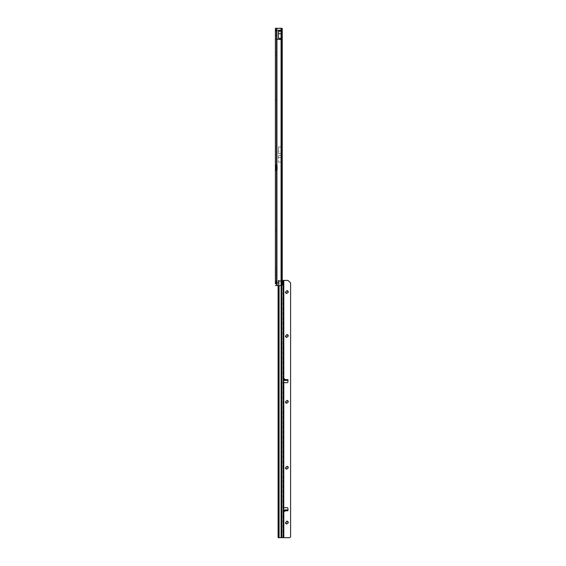 <?xml version="1.0" encoding="UTF-8"?>
<svg xmlns="http://www.w3.org/2000/svg" width="566" height="566" viewBox="0 0 566 566"><rect width="100%" height="100%" fill="white"/><g stroke="black" fill="none" stroke-linecap="round" stroke-linejoin="round"><path stroke-width="0.42" stroke-dasharray="2.83 2.12" d="M275.401 52.999L275.486 55.058L275.486 52.999L276.258 52.228L276.258 55.829L276.258 52.228M275.401 55.058L275.401 54.025L275.401 55.058L276.258 55.829M275.401 96.906L275.486 98.965L275.486 96.906L276.258 96.135L276.258 99.736L276.258 96.135M275.401 98.965L275.401 97.932L275.401 98.965L276.258 99.736M275.401 162.767L275.486 164.826L275.486 162.767L276.258 161.996L276.258 165.597L276.258 161.996M275.401 164.826L275.401 163.793L275.401 164.826L276.258 165.597M275.401 228.629L275.486 230.687L275.486 228.629L276.258 227.857L276.258 231.459L276.258 227.857M275.401 230.687L275.401 229.655L275.401 230.687L276.258 231.459M275.486 273.562L275.486 272.536L276.258 271.765L276.258 275.366L276.258 271.765L276.258 275.366L276.258 271.765L275.486 272.536L275.486 274.595L276.258 275.366L275.486 274.595L275.486 273.562M275.401 278.026L275.486 280.085L275.486 278.026L276.258 277.255L276.258 280.856L276.258 277.255M275.401 280.085L275.401 279.052L275.401 280.085L276.258 280.856M275.401 267.046L275.486 269.105L275.486 267.046L276.258 266.275L276.258 269.876L276.258 266.275M275.401 269.105L275.401 268.079L275.401 269.105L276.258 269.876M275.401 170.486L276.944 170.168L276.944 282.087A1.026 1.026 0 0 1 276.944 283.566L276.944 285.568L276.258 285.568L276.258 283.821M277.305 30.359L275.401 30.189L276.434 31.215A0.891 0.516 -90 0 1 275.982 30.769A0.891 0.516 -90 0 0 276.434 31.215L275.401 30.189L275.401 29.757L275.401 30.189L276.434 30.359L276.258 35.672L276.258 29.757L276.314 30.302L277.276 30.352L276.258 29.312M275.706 30.918L276.675 30.953L275.847 30.203A0.891 0.516 0 0 1 275.401 29.757L275.401 29.757A0.891 0.516 180 0 0 275.847 30.203L275.847 30.635A0.891 0.516 0 0 1 275.401 30.189L275.401 31.215M277.305 31.215L275.401 29.312M275.401 169.715L275.401 283.771L275.401 281.882L275.401 283.771L276.258 283.771L276.258 28.3L276.258 164.996L275.401 164.996M275.401 273.562L275.401 274.595L275.401 273.562M278.486 38.276L281.083 38.276L281.083 31.731L278.486 31.724L278.486 38.276L278.486 30.451L281.252 30.536L281.252 285.568A1.026 0.842 -90 0 0 281.585 285.229L281.585 28.64A1.026 0.842 -90 0 0 281.281 28.3L281.387 154.193L282.236 154.193M281.408 151.518L281.408 162.612L281.408 146.46L281.408 151.518L278.486 151.518L278.486 162.131L278.486 146.941L281.182 146.962L281.182 28.3L281.769 28.3A1.026 0.842 90 0 1 282.215 29.206L282.215 154.617M281.408 146.46L281.408 144.67M278.486 151.518L278.486 146.941L281.182 146.941L281.182 28.3L276.944 28.3L282.101 28.3M282.101 285.568L275.401 285.568M281.408 162.612L281.182 162.131L278.486 162.131L281.182 162.109L281.408 164.402M276.258 268.602L276.258 267.598M276.258 165.76L276.258 169.715M276.64 170.486L276.258 170.486L276.258 282.314L276.944 282.087L276.258 282.314M276.258 283.34L276.944 283.566L276.258 283.34L276.258 285.568L281.083 285.568M276.378 166.022L275.741 166.022M275.741 169.453L276.378 169.453M276.434 30.359L280.545 30.359L276.314 30.302M275.401 165.76L275.401 28.3L276.944 28.3L276.944 165.307L276.258 164.996L276.64 164.996M275.401 31.463L275.401 35.672L275.401 31.463L276.258 31.3L275.401 31.463L275.401 30.189A0.891 0.516 0 0 0 275.847 30.635L275.847 30.203L276.413 30.769A0.891 0.516 -90 0 0 276.859 31.215L276.427 31.215L276.859 31.215A0.891 0.516 90 0 1 276.413 30.769L275.89 30.727M282.215 162.343L282.215 284.663A1.026 0.842 90 0 1 281.769 285.568L276.944 285.568L276.944 283.566M281.585 28.64L281.585 285.229M282.08 28.3L281.252 28.3L281.252 161.225L282.116 161.225L282.116 155.735L281.252 155.735L281.252 285.568L281.769 285.568L281.769 28.3L275.401 28.3L276.944 28.3L276.944 165.307A0.516 0.516 0 0 1 276.986 165.513L276.986 169.97A0.516 0.516 0 0 1 276.944 170.168L276.944 282.087M275.401 35.672L276.258 35.672L275.401 35.672M280.545 31.215L280.545 30.359L280.545 31.215M276.618 30.359L276.505 31.215L276.618 30.359L276.272 31.165L275.614 31.215L276.378 31.215L275.614 31.215L276.272 31.165L275.614 31.215L276.272 31.165L276.618 30.359M276.505 31.215L276.399 30.5L276.505 31.215M276.258 29.757L276.279 30.203L276.258 29.757M277.29 166.022L276.434 166.022L276.434 169.453L277.29 169.453L277.29 166.022M276.434 166.022L276.434 169.453M276.194 267.633L276.258 268.744M281.578 163.411L281.578 145.653M278.486 153.506L281.578 153.506M278.486 155.565L281.578 155.558M278.486 157.546L281.408 157.546M282.08 285.568L281.252 285.568L281.281 162.704M278.486 30.217L278.486 38.297M281.083 38.297L281.083 30.217M278.486 30.451L278.486 31.003L281.083 31.003L281.083 28.3M278.486 31.088L281.083 31.088L281.252 31.724L278.486 31.724L278.486 31.003M283.807 379.362L283.333 379.333L283.191 380.437L283.382 379.567L287.592 379.567L283.241 379.751M283.891 511.466L284.832 511.593L283.389 510.843L283.807 511.593L283.807 537.7M278.09 285.568L278.182 280.396L283.807 280.432L283.807 378.746L283.389 379.496L285.979 379.694L284.323 378.59L283.891 378.873L287.146 379.744L287.146 380.423M284.832 511.593L286.071 510.603L283.304 510.603L284.748 510.652L284.748 511.466L286.063 510.603L287.592 510.773A0.432 0.432 180 0 0 288.016 510.341L288.016 510.341M288.526 292.098A1.627 1.627 0 0 0 286.891 290.471A1.627 1.627 0 0 0 285.264 292.098A1.627 1.627 0 0 0 286.891 293.726A1.627 1.627 0 0 0 288.526 292.098M285.865 292.091L285.865 292.091A1.026 1.026 180 0 0 286.891 293.124A1.026 1.026 180 0 0 287.924 292.091L287.924 292.091M287.924 335.999L287.924 335.999A1.026 1.026 180 0 1 286.891 337.032A1.026 1.026 180 0 1 285.865 335.999L285.865 335.999M288.526 336.006A1.627 1.627 0 0 0 286.891 334.372A1.627 1.627 0 0 0 285.264 336.006A1.627 1.627 0 0 0 286.891 337.633A1.627 1.627 0 0 0 288.526 336.006M287.924 401.86L287.924 401.86A1.026 1.026 180 0 1 286.891 402.886A1.026 1.026 180 0 1 285.865 401.86L285.865 401.86M288.526 401.867A1.627 1.627 0 0 0 286.891 400.233A1.627 1.627 0 0 0 285.264 401.867A1.627 1.627 0 0 0 286.891 403.494A1.627 1.627 0 0 0 288.526 401.867M287.924 467.721L287.924 467.721A1.026 1.026 180 0 1 286.891 468.747A1.026 1.026 180 0 1 285.865 467.721L285.865 467.721M288.526 467.721A1.627 1.627 0 0 0 286.891 466.094A1.627 1.627 0 0 0 285.264 467.721A1.627 1.627 0 0 0 286.891 469.356A1.627 1.627 0 0 0 288.526 467.721M288.526 522.609A1.627 1.627 0 0 0 286.891 520.975A1.627 1.627 0 0 0 285.264 522.609A1.627 1.627 0 0 0 286.891 524.236A1.627 1.627 0 0 0 288.526 522.609M285.865 522.602L285.865 522.602A1.026 1.026 180 0 0 286.891 523.635A1.026 1.026 180 0 0 287.924 522.602L287.924 522.602M282.95 521.993L282.95 522.842L282.95 521.993M283.014 521.993L283.014 522.927L283.014 521.993M283.333 379.333L282.95 379.319L283.637 379.305L283.637 382.503L283.014 382.531L286.82 382.743A1.026 1.026 -0 0 0 287.91 381.781L288.016 380.019A0.432 0.432 180 0 0 288.016 379.998A0.432 0.432 180 0 1 288.016 379.998L288.016 379.991M283.637 379.305L282.95 379.305L282.95 537.693M283.651 507.801L282.95 507.829L283.637 507.829L283.637 510.617L282.95 510.617M282.95 525.375L282.95 527.392L283.014 525.375M278.861 537.665L278.769 281.91L282.427 281.91A0.941 0.552 89.7 0 0 282.321 282.462A0.941 0.552 89.7 0 0 282.851 283.41L283.403 283.403M283.807 280.432L287.514 280.432A1.373 1.373 180 0 1 288.483 280.835L290.599 282.95L290.599 536.893M282.851 537.672L282.851 283.41L283.637 283.304L283.637 281.627L282.979 281.627L283.12 280.411L282.95 281.939L282.95 379.319L283.637 379.319M283.333 510.999L283.283 509.916L283.297 510.992L283.807 510.971M283.481 379.751L283.241 380.437M283.481 380.437L283.601 379.751M283.241 510.61L283.191 509.924L283.191 510.61L287.054 510.61L287.146 509.916L287.16 510.631L287.16 510.072M283.389 510.843L287.054 510.61M283.241 509.924L283.481 510.617M287.054 509.924L287.004 510.61M286.764 510.617L287.004 509.924M286.764 509.931L286.637 510.617M283.601 510.617L283.601 509.931L286.637 509.931M282.427 281.91L283.064 281.521M282.236 280.396L281.804 280.389L281.804 285.568M283.014 524.569L282.95 523.791L282.95 524.569M282.95 524.392L283.014 523.875L282.95 524.392M282.95 527.172L282.95 525.241L282.95 527.172M282.95 537.672L282.95 282.922M281.493 280.389L281.111 281.415L279.088 281.415L278.698 280.389L281.804 280.389M278.182 280.396L278.691 280.396L278.677 281.09L278.09 281.083M278.769 281.91L278.677 281.09M283.014 382.531L283.637 382.503M283.807 382.559L283.807 507.78L283.014 507.808L283.623 507.787M287.16 380.267L287.16 379.708M283.297 379.736L283.891 378.873M284.832 378.746L284.832 379.751M284.832 510.61L287.592 510.773M276.845 30.345L276.279 29.772L276.845 30.345M281.387 29.326L282.236 29.326M282.236 162.767L281.252 162.767L281.252 285.568M281.281 146.368L281.281 28.3M276.944 169.453L276.944 166.022M281.182 285.568L281.182 162.109L281.182 285.568M276.986 166.022L276.986 169.453M276.307 166.022L276.307 169.46M282.215 29.206L281.818 29.206M281.818 284.663L282.215 284.663M276.944 285.568L276.944 28.3M275.401 35.163L276.258 35.163L275.401 35.163M280.205 31.215L280.205 30.359L280.205 31.215M282.236 284.542L281.387 284.542M282.95 379.701L283.637 379.701M282.95 508.891L283.637 508.891M281.387 280.389L281.252 537.658M281.111 537.658L281.111 280.389M279.088 280.389L279.088 537.658M278.918 537.658L278.741 280.396M278.769 536.978L278.09 536.978M282.95 511.02L283.637 511.02L282.95 511.02M282.95 381.434L283.637 381.434M281.111 285.568L281.111 281.415M279.088 281.415L279.088 285.568M278.239 280.396L278.239 285.568M282.993 280.403L282.887 281.521M287.054 380.437L287.054 379.751M287.004 379.751L287.004 380.437M286.764 380.437L286.764 379.751M286.637 379.751L286.637 380.437M275.401 281.882L276.258 281.882M276.399 30.5L275.578 31.222L276.399 30.5M276.505 283.856L275.953 283.856M276.498 281.797L275.946 281.797"/><path stroke-width="0.85" d="M276.944 39.45L276.944 165.307A0.516 0.516 0 0 1 276.986 165.513L276.986 169.97A0.516 0.516 0 0 1 276.944 170.168L276.944 282.087A1.026 1.026 0 0 1 276.944 283.566L276.944 285.568L282.101 285.568L282.236 284.542L282.236 154.193L281.083 154.193L281.083 39.45L276.236 39.28L281.083 39.45M276.944 166.022L276.944 165.307L275.401 164.996L276.258 164.996L276.258 165.76L275.401 165.76L275.401 169.715L275.401 28.3L282.101 28.3L282.236 29.326L282.236 154.193M276.944 169.453L276.944 170.168L276.258 170.486L275.401 170.486L276.258 170.486L276.258 169.715L275.401 169.715L275.401 283.771M276.258 283.34L276.944 283.566L275.953 283.856L275.401 283.34L276.258 283.34L276.258 282.314L275.401 282.314L275.946 281.797L276.944 282.087L276.258 282.314M276.342 166.022A0.516 0.361 90 0 1 276.307 166.022L275.706 166.022L275.706 169.46L276.307 169.46A0.516 0.361 90 0 1 276.342 169.453M282.215 154.617L282.215 162.343M275.401 165.76L275.706 166.022A0.516 0.361 90 0 0 275.741 166.022L276.986 166.022M276.434 166.022L276.434 169.453L275.741 169.453A0.516 0.361 90 0 0 275.706 169.46L275.401 169.715M276.434 169.453L276.986 169.453M276.944 285.568L275.401 285.568M278.486 33.719L278.486 30.217L281.083 30.217L281.083 38.297L278.486 38.297L278.486 33.719L281.083 33.719M281.656 39.28L276.236 39.28M278.486 30.642L281.083 30.642M284.153 379.241L285.639 380.423L284.047 380.423L284.153 379.241L284.153 380.437M284.408 511.225L284.047 509.916L285.646 509.916L284.408 511.225L284.408 509.924M285.865 292.091A1.026 1.026 180 0 1 286.891 291.065A1.026 1.026 180 0 1 287.924 292.091A1.026 1.026 0 0 0 286.891 291.065A1.026 1.026 0 0 0 285.865 292.091A1.026 1.026 0 0 0 286.891 293.124A1.026 1.026 0 0 0 287.924 292.091M286.891 334.973A1.026 1.026 180 0 1 287.924 335.999A1.026 1.026 -0 0 0 286.891 334.973A1.026 1.026 -0 0 0 285.865 335.999A1.026 1.026 180 0 1 286.891 334.973M286.891 400.834A1.026 1.026 180 0 1 287.924 401.86A1.026 1.026 -0 0 0 286.891 400.827A1.026 1.026 -0 0 0 285.865 401.86A1.026 1.026 180 0 1 286.891 400.834M286.891 466.688A1.026 1.026 180 0 1 287.924 467.721A1.026 1.026 -0 0 0 286.891 466.688A1.026 1.026 -0 0 0 285.865 467.721A1.026 1.026 180 0 1 286.891 466.688M285.865 522.602A1.026 1.026 180 0 1 286.891 521.576A1.026 1.026 180 0 1 287.924 522.602A1.026 1.026 180 0 1 286.891 523.635A1.026 1.026 180 0 1 285.865 522.602A1.026 1.026 180 0 1 286.891 521.576A1.026 1.026 180 0 1 287.924 522.602M285.865 335.999A1.026 1.026 -0 0 0 286.891 337.032A1.026 1.026 -0 0 0 287.924 335.999M285.865 401.86A1.026 1.026 -0 0 0 286.891 402.886A1.026 1.026 -0 0 0 287.924 401.86M285.865 467.721A1.026 1.026 -0 0 0 286.891 468.747A1.026 1.026 -0 0 0 287.924 467.721M282.88 282.455A0.941 0.552 89.7 0 0 283.403 283.403L283.403 281.521A0.941 0.552 89.7 0 0 282.88 282.455M282.236 280.396L287.514 280.432A1.373 1.373 180 0 1 288.483 280.835L290.599 282.95L290.599 536.893L290.195 537.297A1.373 1.373 180 0 1 289.226 537.7L278.182 537.658L278.09 536.978L278.09 285.568M283.651 507.801L286.82 507.589A1.026 1.026 0 0 1 287.91 508.551L288.016 510.313A0.432 0.432 180 0 1 288.016 510.341A0.432 0.432 0 0 0 288.016 510.313L287.91 508.558A1.026 1.026 0 0 0 286.82 507.596L283.637 507.829L283.637 382.503L286.82 382.743A1.026 1.026 -0 0 0 287.91 381.781L288.016 380.019A0.432 0.432 0 0 0 287.592 379.567A0.432 0.432 180 0 1 288.016 379.991M285.094 379.567L287.16 379.708M287.146 509.916L285.646 509.916L287.146 509.916L287.592 510.765A0.432 0.432 0 0 0 288.016 510.341M283.333 510.999L283.807 510.971L283.333 510.999M290.599 536.893L290.195 537.297A1.373 1.373 180 0 1 289.226 537.693L278.861 537.665M287.57 379.567L287.146 380.423L284.047 380.423M282.95 282.922L282.95 281.995M282.979 281.627L283.637 281.627L283.637 280.432L283.637 281.627M283.637 379.305L283.637 283.304L282.95 283.304M283.637 510.617L283.637 283.304M283.807 382.559L283.771 507.78M282.101 28.3L282.101 154.193M281.083 28.3L281.083 39.104M282.236 162.767L281.083 162.767L281.083 285.568M281.083 162.767L281.083 161.225L282.116 161.225M281.083 154.193L281.083 161.225M276.944 283.566L276.944 282.087M276.378 166.022L276.378 169.453M276.434 166.369L276.986 166.369M276.434 169.114L276.986 169.114M276.944 28.3L276.944 39.104M282.101 162.767L282.101 285.568M278.486 30.578L281.083 30.578M281.083 155.735L282.116 155.735M285.094 510.765L287.592 510.765M283.637 510.765L284.104 510.765M283.807 537.693L283.807 510.971M283.807 379.362L283.807 280.432M283.637 379.567L284.104 379.567M285.639 380.423L287.146 380.423M283.637 509.916L284.047 509.916L283.637 509.916M283.403 283.403L283.403 537.672M283.403 280.403L283.403 281.521M281.804 285.568L281.804 537.658M281.111 537.65L281.111 285.568M279.088 285.568L279.088 537.65M278.239 285.568L278.239 537.658M284.153 509.924L284.153 511.091M284.408 380.437L284.408 379.107"/></g></svg>
